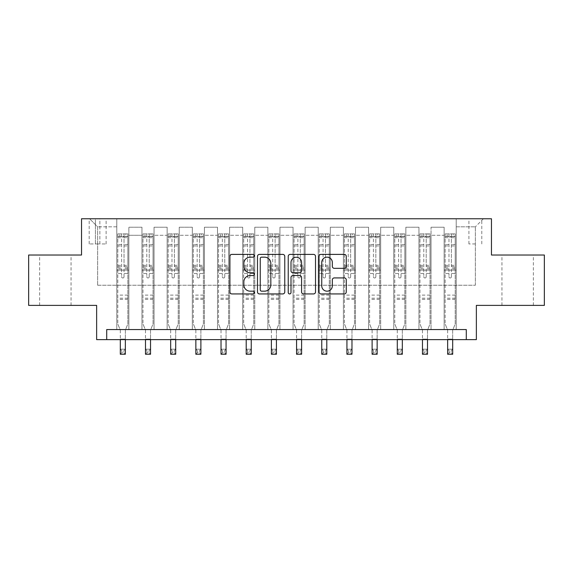 <?xml version="1.0" encoding="UTF-8"?>
<svg xmlns="http://www.w3.org/2000/svg" width="573" height="573" viewBox="0 0 573 573"><rect width="100%" height="100%" fill="white"/><g stroke="black" fill="none" stroke-linecap="round" stroke-linejoin="round"><path stroke-width="0.43" stroke-dasharray="2.87 2.15" d="M254.269 255.773A1.382 1.382 0 0 0 252.886 254.391L231.879 254.391A1.977 1.977 0 0 0 229.902 256.367L229.902 291.958A1.977 1.977 0 0 0 231.879 293.935L252.886 293.935A1.382 1.382 0 0 0 254.269 292.552A1.382 1.382 0 0 0 252.886 291.17L250.165 291.17A6.324 6.324 0 0 1 243.84 284.838L243.84 281.873A6.324 6.324 0 0 1 250.165 275.549L252.886 275.549A1.382 1.382 0 0 0 254.269 274.159A1.382 1.382 0 0 0 252.886 272.777L250.165 272.777A6.324 6.324 0 0 1 243.84 266.452L243.84 263.487A6.324 6.324 0 0 1 250.165 257.155L252.886 257.155A1.382 1.382 0 0 0 254.269 255.773M517.655 255.021L533.37 255.021L517.655 255.021M517.655 305.388L533.37 305.388L517.655 305.388M55.345 255.021L39.63 255.021L55.345 255.021M55.345 305.388L39.63 305.388L55.345 305.388M475.354 218.764L468.907 218.764L475.354 218.764M475.354 243.948L468.907 243.948L475.354 243.948M544.35 255.021L544.35 305.388L476.364 305.388L476.364 339.631L96.636 339.631L96.636 305.388L28.65 305.388L28.65 255.021L81.531 255.021L81.531 218.764L491.469 218.764L491.469 255.021L544.35 255.021M106.707 339.631L106.707 329.561L106.707 339.631L106.707 329.561L466.293 329.561L106.707 329.561L466.293 329.561L466.293 339.631M116.785 329.561L128.868 329.561L116.785 329.561L128.868 329.561L116.785 329.561L116.785 218.764L89.589 218.764L483.411 218.764L456.215 218.764L456.215 329.561L444.132 329.561L456.215 329.561L444.132 329.561L456.215 329.561L456.215 218.764L456.215 270.134L456.215 226.822L475.354 226.822L456.215 226.822L456.215 218.764L116.785 218.764L116.785 270.134L128.868 270.134L128.868 235.281L128.868 329.561L128.868 227.223L128.868 329.561L128.868 270.134L116.785 270.134L116.785 226.822L97.646 226.822L116.785 226.822L116.785 218.764L116.785 329.561M141.961 329.561L154.051 329.561L141.961 329.561L154.051 329.561L141.961 329.561L141.961 227.223L128.868 227.223L141.961 227.223L141.961 329.561L141.961 270.134L154.051 270.134L154.051 235.281L154.051 329.561L154.051 227.223L154.051 329.561L154.051 270.134L141.961 270.134L141.961 235.281L141.961 329.561M167.144 329.561L179.227 329.561L167.144 329.561L179.227 329.561L167.144 329.561L167.144 227.223L154.051 227.223L154.051 235.281L154.051 227.223L167.144 227.223L167.144 329.561L167.144 270.134L179.227 270.134L179.227 235.281L179.227 329.561L179.227 227.223L179.227 329.561L179.227 270.134L167.144 270.134L167.144 235.281L167.144 270.134L179.227 270.134L167.144 270.134L167.144 329.561M192.327 329.561L204.411 329.561L192.327 329.561L204.411 329.561L192.327 329.561L192.327 227.223L179.227 227.223L179.227 235.281L179.227 227.223L192.327 227.223L192.327 329.561L192.327 270.134L204.411 270.134L204.411 235.281L204.411 329.561L204.411 227.223L204.411 329.561L204.411 270.134L192.327 270.134L192.327 235.281L192.327 270.134L204.411 270.134L192.327 270.134L192.327 329.561M217.504 329.561L229.594 329.561L217.504 329.561L229.594 329.561L217.504 329.561L217.504 227.223L204.411 227.223L204.411 235.281L204.411 227.223L217.504 227.223L217.504 329.561L217.504 270.134L229.594 270.134L229.594 235.281L229.594 329.561L229.594 227.223L229.594 329.561L229.594 270.134L217.504 270.134L217.504 235.281L217.504 270.134L229.594 270.134L217.504 270.134L217.504 329.561M242.687 329.561L254.77 329.561L242.687 329.561L254.77 329.561L242.687 329.561L242.687 227.223L229.594 227.223L229.594 235.281L229.594 227.223L242.687 227.223L242.687 329.561L242.687 270.134L254.77 270.134L254.77 235.281L254.77 329.561L254.77 227.223L254.77 329.561L254.77 270.134L242.687 270.134L242.687 235.281L242.687 270.134L254.77 270.134L242.687 270.134L242.687 329.561M267.863 329.561L279.953 329.561L267.863 329.561L279.953 329.561L267.863 329.561L267.863 227.223L254.77 227.223L254.77 235.281L254.77 227.223L267.863 227.223L267.863 329.561L267.863 270.134L279.953 270.134L279.953 235.281L279.953 329.561L279.953 227.223L279.953 329.561L279.953 270.134L267.863 270.134L267.863 235.281L267.863 270.134L279.953 270.134L267.863 270.134L267.863 329.561M293.047 329.561L305.137 329.561L293.047 329.561L305.137 329.561L293.047 329.561L293.047 227.223L279.953 227.223L279.953 235.281L279.953 227.223L293.047 227.223L293.047 329.561L293.047 270.134L305.137 270.134L305.137 235.281L305.137 329.561L305.137 227.223L305.137 329.561L305.137 270.134L293.047 270.134L293.047 235.281L293.047 270.134L305.137 270.134L293.047 270.134L293.047 329.561M318.23 329.561L330.313 329.561L318.23 329.561L330.313 329.561L318.23 329.561L318.23 227.223L305.137 227.223L305.137 235.281L305.137 227.223L318.23 227.223L318.23 329.561L318.23 270.134L330.313 270.134L330.313 235.281L330.313 329.561L330.313 227.223L330.313 329.561L330.313 270.134L318.23 270.134L318.23 235.281L318.23 270.134L330.313 270.134L318.23 270.134L318.23 329.561M343.406 329.561L355.496 329.561L343.406 329.561L355.496 329.561L343.406 329.561L343.406 227.223L330.313 227.223L330.313 235.281L330.313 227.223L343.406 227.223L343.406 329.561L343.406 270.134L355.496 270.134L355.496 235.281L355.496 329.561L355.496 227.223L355.496 329.561L355.496 270.134L343.406 270.134L343.406 235.281L343.406 270.134L355.496 270.134L343.406 270.134L343.406 329.561M368.589 329.561L380.673 329.561L368.589 329.561L380.673 329.561L368.589 329.561L368.589 227.223L355.496 227.223L355.496 235.281L355.496 227.223L368.589 227.223L368.589 329.561L368.589 270.134L380.673 270.134L380.673 235.281L380.673 329.561L380.673 227.223L380.673 329.561L380.673 270.134L368.589 270.134L368.589 235.281L368.589 270.134L380.673 270.134L368.589 270.134L368.589 329.561M393.773 329.561L405.856 329.561L393.773 329.561L405.856 329.561L393.773 329.561L393.773 227.223L380.673 227.223L380.673 235.281L380.673 227.223L393.773 227.223L393.773 329.561L393.773 270.134L405.856 270.134L405.856 235.281L405.856 329.561L405.856 227.223L405.856 329.561L405.856 270.134L393.773 270.134L393.773 235.281L393.773 270.134L405.856 270.134L393.773 270.134L393.773 329.561M418.949 329.561L431.039 329.561L418.949 329.561L431.039 329.561L418.949 329.561L418.949 227.223L405.856 227.223L405.856 235.281L405.856 227.223L418.949 227.223L418.949 329.561L418.949 270.134L431.039 270.134L431.039 235.281L431.039 329.561L431.039 227.223L431.039 329.561L431.039 270.134L418.949 270.134L418.949 235.281L418.949 270.134L431.039 270.134L418.949 270.134L418.949 329.561M95.426 218.764L89.187 218.764L95.426 218.764L95.426 243.948L89.187 243.948L99.86 243.948L95.426 243.948L95.426 218.764M99.86 218.764L106.105 218.764L99.86 218.764L99.86 243.948L106.105 243.948L99.86 243.948L99.86 218.764M97.646 285.239L97.646 226.822L89.589 218.764L97.646 226.822L97.646 285.239L475.354 285.239L97.646 285.239M475.354 285.239L475.354 226.822L475.354 285.239M444.132 270.134L456.215 270.134L456.215 329.561L456.215 270.134L444.132 270.134L444.132 235.281L444.132 270.134L456.215 270.134L444.132 270.134L444.132 329.561L444.132 227.223L431.039 227.223L431.039 235.281L431.039 227.223L444.132 227.223L444.132 329.561L444.132 270.134M116.785 270.134L128.868 270.134L116.785 270.134M141.961 227.223L128.868 227.223L141.961 227.223L141.961 235.281L141.961 227.223M141.961 270.134L154.051 270.134L141.961 270.134M167.144 235.281L167.144 227.223L167.144 235.281L154.051 235.281L167.144 235.281M192.327 235.281L192.327 227.223L192.327 235.281L179.227 235.281L192.327 235.281M217.504 235.281L217.504 227.223L217.504 235.281L204.411 235.281L217.504 235.281M242.687 235.281L242.687 227.223L242.687 235.281L229.594 235.281L242.687 235.281M267.863 235.281L267.863 227.223L267.863 235.281L254.77 235.281L267.863 235.281M293.047 235.281L293.047 227.223L293.047 235.281L279.953 235.281L293.047 235.281M318.23 235.281L318.23 227.223L318.23 235.281L305.137 235.281L318.23 235.281M343.406 235.281L343.406 227.223L343.406 235.281L330.313 235.281L343.406 235.281M368.589 235.281L368.589 227.223L368.589 235.281L355.496 235.281L368.589 235.281M393.773 235.281L393.773 227.223L393.773 235.281L380.673 235.281L393.773 235.281M418.949 235.281L418.949 227.223L418.949 235.281L405.856 235.281L418.949 235.281M444.132 235.281L444.132 227.223L444.132 235.281L431.039 235.281L444.132 235.281M167.144 227.223L154.051 227.223L167.144 227.223M192.327 227.223L179.227 227.223L192.327 227.223M217.504 227.223L204.411 227.223L217.504 227.223M242.687 227.223L229.594 227.223L242.687 227.223M267.863 227.223L254.77 227.223L267.863 227.223M293.047 227.223L279.953 227.223L293.047 227.223M318.23 227.223L305.137 227.223L318.23 227.223M343.406 227.223L330.313 227.223L343.406 227.223M368.589 227.223L355.496 227.223L368.589 227.223M393.773 227.223L380.673 227.223L393.773 227.223M418.949 227.223L405.856 227.223L418.949 227.223M444.132 227.223L431.039 227.223L444.132 227.223M483.411 218.764L475.354 226.822L483.411 218.764M284.767 291.958L284.767 256.367A1.977 1.977 0 0 0 282.79 254.391L259.462 254.391A1.977 1.977 0 0 0 257.485 256.367L257.485 291.958A1.977 1.977 0 0 0 259.462 293.935L282.79 293.935A1.977 1.977 0 0 0 284.767 291.958M261.632 257.155A1.382 1.382 0 0 0 260.249 258.538L260.249 289.78A1.382 1.382 0 0 0 261.632 291.17L264.504 291.17A6.324 6.324 0 0 0 270.828 284.838L270.828 263.487A6.324 6.324 0 0 0 264.504 257.155L261.632 257.155M290.21 254.391L313.538 254.391A1.977 1.977 0 0 1 315.515 256.367L315.515 291.958A1.977 1.977 0 0 1 313.538 293.935L303.554 293.935A1.977 1.977 0 0 1 301.577 291.958L301.577 277.525A1.977 1.977 0 0 0 299.6 275.549L292.975 275.549A1.977 1.977 0 0 0 290.998 277.525L290.998 292.552A1.382 1.382 0 0 1 289.616 293.935A1.382 1.382 0 0 1 288.233 292.552L288.233 256.367A1.977 1.977 0 0 1 290.21 254.391M301.577 262.541A5.286 5.286 0 0 0 296.291 257.256A5.286 5.286 0 0 0 290.998 262.541L290.998 270.8A1.977 1.977 0 0 0 292.975 272.777L299.6 272.777A1.977 1.977 0 0 0 301.577 270.8L301.577 262.541M334.303 268.329L344.287 268.329A1.977 1.977 0 0 0 346.264 266.352L346.264 256.367A1.977 1.977 0 0 0 344.287 254.391L320.952 254.391A1.977 1.977 0 0 0 318.975 256.367L318.975 291.958A1.977 1.977 0 0 0 320.952 293.935L344.287 293.935A1.977 1.977 0 0 0 346.264 291.958L346.264 279.896A1.977 1.977 0 0 0 344.287 277.919L334.303 277.919A1.977 1.977 0 0 0 332.326 279.896L332.326 285.877A5.286 5.286 0 0 1 327.033 291.17A5.286 5.286 0 0 1 321.747 285.877L321.747 262.448A5.286 5.286 0 0 1 327.033 257.155A5.286 5.286 0 0 1 332.326 262.448L332.326 266.352A1.977 1.977 0 0 0 334.303 268.329M121.619 276.78A1.21 1.21 0 0 0 122.823 277.991A1.21 1.21 0 0 1 121.619 276.78L121.619 273.514L121.619 276.78M127.815 233.87L125.845 233.87L125.845 236.491L127.865 236.491L127.865 233.87L117.787 233.87L117.787 323.917L117.787 273.514L121.619 273.514L121.619 267.813L117.787 267.813M117.787 233.87L117.787 273.514L121.619 273.514L121.619 237.021L124.033 237.021L124.033 265.292L127.865 265.292L127.865 323.917L125.344 330.148L125.344 339.13L125.344 330.148L127.865 323.917L127.865 273.514L124.033 273.514L124.033 276.78A1.21 1.21 0 0 1 122.823 277.991A1.21 1.21 0 0 0 124.033 276.78L124.033 265.292M127.865 236.491L127.865 265.292M127.865 233.87L127.865 273.514L124.033 273.514L124.033 234.121L121.619 234.121L121.619 267.813M125.845 233.87L117.837 233.87M125.845 236.491L119.807 236.491L119.807 233.87M117.787 236.491L127.815 236.491M117.837 236.491L119.807 236.491M120.309 330.148L120.309 339.13L120.309 330.148L117.787 323.917L120.309 330.148M127.865 299.342L117.787 299.342M120.309 339.631L120.309 349.201L125.344 349.201L120.309 349.201L120.309 354.236L125.344 354.236L125.344 349.201L123.832 350.712L123.832 352.724L121.82 352.724L121.82 350.712L123.832 350.712M125.344 339.631L125.344 349.201M125.344 354.236L123.832 352.724M121.82 352.724L120.309 354.236M121.82 350.712L120.309 349.201M121.619 237.021L121.619 234.121M124.033 237.021L124.033 234.121M146.795 276.78A1.21 1.21 0 0 0 148.006 277.991A1.21 1.21 0 0 1 146.795 276.78L146.795 273.514L146.795 276.78M152.991 233.87L151.028 233.87L151.028 236.491L153.041 236.491L153.041 233.87L142.971 233.87L142.971 323.917L142.971 273.514L146.795 273.514L146.795 267.813L142.971 267.813M142.971 233.87L142.971 273.514L146.795 273.514L146.795 237.021L149.216 237.021L149.216 265.292L153.041 265.292L153.041 323.917L150.527 330.148L150.527 339.13L150.527 330.148L153.041 323.917L153.041 273.514L149.216 273.514L149.216 276.78A1.21 1.21 0 0 1 148.006 277.991A1.21 1.21 0 0 0 149.216 276.78L149.216 265.292M153.041 236.491L153.041 265.292M153.041 233.87L153.041 273.514L149.216 273.514L149.216 234.121L146.795 234.121L146.795 267.813M151.028 233.87L143.021 233.87M151.028 236.491L144.983 236.491L144.983 233.87M142.971 236.491L152.991 236.491M143.021 236.491L144.983 236.491M145.485 330.148L145.485 339.13L145.485 330.148L142.971 323.917L145.485 330.148M153.041 299.342L142.971 299.342M145.485 339.631L145.485 349.201L150.527 349.201L145.485 349.201L145.485 354.236L150.527 354.236L150.527 349.201L149.016 350.712L149.016 352.724L146.996 352.724L146.996 350.712L149.016 350.712M150.527 339.631L150.527 349.201M150.527 354.236L149.016 352.724M146.996 352.724L145.485 354.236M146.996 350.712L145.485 349.201M146.795 237.021L146.795 234.121M149.216 237.021L149.216 234.121M171.979 276.78A1.21 1.21 0 0 0 173.189 277.991A1.21 1.21 0 0 1 171.979 276.78L171.979 273.514L171.979 276.78M178.174 233.87L176.212 233.87L176.212 236.491L178.224 236.491L178.224 233.87L168.154 233.87L168.154 323.917L168.154 273.514L171.979 273.514L171.979 267.813L168.154 267.813M168.154 233.87L168.154 273.514L171.979 273.514L171.979 237.021L174.393 237.021L174.393 265.292L178.224 265.292L178.224 323.917L175.703 330.148L175.703 339.13L175.703 330.148L178.224 323.917L178.224 273.514L174.393 273.514L174.393 276.78A1.21 1.21 0 0 1 173.189 277.991A1.21 1.21 0 0 0 174.393 276.78L174.393 265.292M178.224 236.491L178.224 265.292M178.224 233.87L178.224 273.514L174.393 273.514L174.393 234.121L171.979 234.121L171.979 267.813M176.212 233.87L168.204 233.87M176.212 236.491L170.167 236.491L170.167 233.87M168.154 236.491L178.174 236.491M168.204 236.491L170.167 236.491M170.668 330.148L170.668 339.13L170.668 330.148L168.154 323.917L170.668 330.148M178.224 299.342L168.154 299.342M170.668 339.631L170.668 349.201L175.703 349.201L170.668 349.201L170.668 354.236L175.703 354.236L175.703 349.201L174.192 350.712L174.192 352.724L172.179 352.724L172.179 350.712L174.192 350.712M175.703 339.631L175.703 349.201M175.703 354.236L174.192 352.724M172.179 352.724L170.668 354.236M172.179 350.712L170.668 349.201M171.979 237.021L171.979 234.121M174.393 237.021L174.393 234.121M197.162 276.78A1.21 1.21 0 0 0 198.365 277.991A1.21 1.21 0 0 1 197.162 276.78L197.162 273.514L197.162 276.78M203.351 233.87L201.388 233.87L201.388 236.491L203.401 236.491L203.401 233.87L193.33 233.87L193.33 323.917L193.33 273.514L197.162 273.514L197.162 267.813L193.33 267.813M193.33 233.87L193.33 273.514L197.162 273.514L197.162 237.021L199.576 237.021L199.576 265.292L203.401 265.292L203.401 323.917L200.887 330.148L200.887 339.13L200.887 330.148L203.401 323.917L203.401 273.514L199.576 273.514L199.576 276.78A1.21 1.21 0 0 1 198.365 277.991A1.21 1.21 0 0 0 199.576 276.78L199.576 265.292M203.401 236.491L203.401 265.292M203.401 233.87L203.401 273.514L199.576 273.514L199.576 234.121L197.162 234.121L197.162 267.813M201.388 233.87L193.38 233.87M201.388 236.491L195.343 236.491L195.343 233.87M193.33 236.491L203.351 236.491M193.38 236.491L195.343 236.491M195.851 330.148L195.851 339.13L195.851 330.148L193.33 323.917L195.851 330.148M203.401 299.342L193.33 299.342M195.851 339.631L195.851 349.201L200.887 349.201L195.851 349.201L195.851 354.236L200.887 354.236L200.887 349.201L199.375 350.712L199.375 352.724L197.363 352.724L197.363 350.712L199.375 350.712M200.887 339.631L200.887 349.201M200.887 354.236L199.375 352.724M197.363 352.724L195.851 354.236M197.363 350.712L195.851 349.201M197.162 237.021L197.162 234.121M199.576 237.021L199.576 234.121M222.338 276.78A1.21 1.21 0 0 0 223.549 277.991A1.21 1.21 0 0 1 222.338 276.78L222.338 273.514L222.338 276.78M228.534 233.87L226.571 233.87L226.571 236.491L228.584 236.491L228.584 233.87L218.514 233.87L218.514 323.917L218.514 273.514L222.338 273.514L222.338 267.813L218.514 267.813M218.514 233.87L218.514 273.514L222.338 273.514L222.338 237.021L224.759 237.021L224.759 265.292L228.584 265.292L228.584 323.917L226.063 330.148L226.063 339.13L226.063 330.148L228.584 323.917L228.584 273.514L224.759 273.514L224.759 276.78A1.21 1.21 0 0 1 223.549 277.991A1.21 1.21 0 0 0 224.759 276.78L224.759 265.292M228.584 236.491L228.584 265.292M228.584 233.87L228.584 273.514L224.759 273.514L224.759 234.121L222.338 234.121L222.338 267.813M226.571 233.87L218.564 233.87M226.571 236.491L220.526 236.491L220.526 233.87M218.514 236.491L228.534 236.491M218.564 236.491L220.526 236.491M221.028 330.148L221.028 339.13L221.028 330.148L218.514 323.917L221.028 330.148M228.584 299.342L218.514 299.342M221.028 339.631L221.028 349.201L226.063 349.201L221.028 349.201L221.028 354.236L226.063 354.236L226.063 349.201L224.559 350.712L224.559 352.724L222.539 352.724L222.539 350.712L224.559 350.712M226.063 339.631L226.063 349.201M226.063 354.236L224.559 352.724M222.539 352.724L221.028 354.236M222.539 350.712L221.028 349.201M222.338 237.021L222.338 234.121M224.759 237.021L224.759 234.121M247.522 276.78A1.21 1.21 0 0 0 248.732 277.991A1.21 1.21 0 0 1 247.522 276.78L247.522 273.514L247.522 276.78M253.717 233.87L251.748 233.87L251.748 236.491L253.767 236.491L253.767 233.87L243.69 233.87L243.69 323.917L243.69 273.514L247.522 273.514L247.522 267.813L243.69 267.813M243.69 233.87L243.69 273.514L247.522 273.514L247.522 237.021L249.935 237.021L249.935 265.292L253.767 265.292L253.767 323.917L251.246 330.148L251.246 339.13L251.246 330.148L253.767 323.917L253.767 273.514L249.935 273.514L249.935 276.78A1.21 1.21 0 0 1 248.732 277.991A1.21 1.21 0 0 0 249.935 276.78L249.935 265.292M253.767 236.491L253.767 265.292M253.767 233.87L253.767 273.514L249.935 273.514L249.935 234.121L247.522 234.121L247.522 267.813M251.748 233.87L243.74 233.87M251.748 236.491L245.71 236.491L245.71 233.87M243.69 236.491L253.717 236.491M243.74 236.491L245.71 236.491M246.211 330.148L246.211 339.13L246.211 330.148L243.69 323.917L246.211 330.148M253.767 299.342L243.69 299.342M246.211 339.631L246.211 349.201L251.246 349.201L246.211 349.201L246.211 354.236L251.246 354.236L251.246 349.201L249.735 350.712L249.735 352.724L247.722 352.724L247.722 350.712L249.735 350.712M251.246 339.631L251.246 349.201M251.246 354.236L249.735 352.724M247.722 352.724L246.211 354.236M247.722 350.712L246.211 349.201M247.522 237.021L247.522 234.121M249.935 237.021L249.935 234.121M272.698 276.78A1.21 1.21 0 0 0 273.908 277.991A1.21 1.21 0 0 1 272.698 276.78L272.698 273.514L272.698 276.78M278.893 233.87L276.931 233.87L276.931 236.491L278.944 236.491L278.944 233.87L268.873 233.87L268.873 323.917L268.873 273.514L272.698 273.514L272.698 267.813L268.873 267.813M268.873 233.87L268.873 273.514L272.698 273.514L272.698 237.021L275.119 237.021L275.119 265.292L278.944 265.292L278.944 323.917L276.43 330.148L276.43 339.13L276.43 330.148L278.944 323.917L278.944 273.514L275.119 273.514L275.119 276.78A1.21 1.21 0 0 1 273.908 277.991A1.21 1.21 0 0 0 275.119 276.78L275.119 265.292M278.944 236.491L278.944 265.292M278.944 233.87L278.944 273.514L275.119 273.514L275.119 234.121L272.698 234.121L272.698 267.813M276.931 233.87L268.923 233.87M276.931 236.491L270.886 236.491L270.886 233.87M268.873 236.491L278.893 236.491M268.923 236.491L270.886 236.491M271.394 330.148L271.394 339.13L271.394 330.148L268.873 323.917L271.394 330.148M278.944 299.342L268.873 299.342M271.394 339.631L271.394 349.201L276.43 349.201L271.394 349.201L271.394 354.236L276.43 354.236L276.43 349.201L274.918 350.712L274.918 352.724L272.906 352.724L272.906 350.712L274.918 350.712M276.43 339.631L276.43 349.201M276.43 354.236L274.918 352.724M272.906 352.724L271.394 354.236M272.906 350.712L271.394 349.201M272.698 237.021L272.698 234.121M275.119 237.021L275.119 234.121M297.881 276.78A1.21 1.21 0 0 0 299.092 277.991A1.21 1.21 0 0 1 297.881 276.78L297.881 273.514L297.881 276.78M304.077 233.87L302.114 233.87L302.114 236.491L304.127 236.491L304.127 233.87L294.056 233.87L294.056 323.917L294.056 273.514L297.881 273.514L297.881 267.813L294.056 267.813M294.056 233.87L294.056 273.514L297.881 273.514L297.881 237.021L300.302 237.021L300.302 265.292L304.127 265.292L304.127 323.917L301.606 330.148L301.606 339.13L301.606 330.148L304.127 323.917L304.127 273.514L300.302 273.514L300.302 276.78A1.21 1.21 0 0 1 299.092 277.991A1.21 1.21 0 0 0 300.302 276.78L300.302 265.292M304.127 236.491L304.127 265.292M304.127 233.87L304.127 273.514L300.302 273.514L300.302 234.121L297.881 234.121L297.881 267.813M302.114 233.87L294.107 233.87M302.114 236.491L296.069 236.491L296.069 233.87M294.056 236.491L304.077 236.491M294.107 236.491L296.069 236.491M296.57 330.148L296.57 339.13L296.57 330.148L294.056 323.917L296.57 330.148M304.127 299.342L294.056 299.342M296.57 339.631L296.57 349.201L301.606 349.201L296.57 349.201L296.57 354.236L301.606 354.236L301.606 349.201L300.094 350.712L300.094 352.724L298.082 352.724L298.082 350.712L300.094 350.712M301.606 339.631L301.606 349.201M301.606 354.236L300.094 352.724M298.082 352.724L296.57 354.236M298.082 350.712L296.57 349.201M297.881 237.021L297.881 234.121M300.302 237.021L300.302 234.121M323.065 276.78A1.21 1.21 0 0 0 324.268 277.991A1.21 1.21 0 0 1 323.065 276.78L323.065 273.514L323.065 276.78M329.26 233.87L327.29 233.87L327.29 236.491L329.31 236.491L329.31 233.87L319.233 233.87L319.233 323.917L319.233 273.514L323.065 273.514L323.065 267.813L319.233 267.813M319.233 233.87L319.233 273.514L323.065 273.514L323.065 237.021L325.478 237.021L325.478 265.292L329.31 265.292L329.31 323.917L326.789 330.148L326.789 339.13L326.789 330.148L329.31 323.917L329.31 273.514L325.478 273.514L325.478 276.78A1.21 1.21 0 0 1 324.268 277.991A1.21 1.21 0 0 0 325.478 276.78L325.478 265.292M329.31 236.491L329.31 265.292M329.31 233.87L329.31 273.514L325.478 273.514L325.478 234.121L323.065 234.121L323.065 267.813M327.29 233.87L319.283 233.87M327.29 236.491L321.252 236.491L321.252 233.87M319.233 236.491L329.26 236.491M319.283 236.491L321.252 236.491M321.754 330.148L321.754 339.13L321.754 330.148L319.233 323.917L321.754 330.148M329.31 299.342L319.233 299.342M321.754 339.631L321.754 349.201L326.789 349.201L321.754 349.201L321.754 354.236L326.789 354.236L326.789 349.201L325.278 350.712L325.278 352.724L323.265 352.724L323.265 350.712L325.278 350.712M326.789 339.631L326.789 349.201M326.789 354.236L325.278 352.724M323.265 352.724L321.754 354.236M323.265 350.712L321.754 349.201M323.065 237.021L323.065 234.121M325.478 237.021L325.478 234.121M348.241 276.78A1.21 1.21 0 0 0 349.451 277.991A1.21 1.21 0 0 1 348.241 276.78L348.241 273.514L348.241 276.78M354.436 233.87L352.474 233.87L352.474 236.491L354.486 236.491L354.486 233.87L344.416 233.87L344.416 323.917L344.416 273.514L348.241 273.514L348.241 267.813L344.416 267.813M344.416 233.87L344.416 273.514L348.241 273.514L348.241 237.021L350.662 237.021L350.662 265.292L354.486 265.292L354.486 323.917L351.972 330.148L351.972 339.13L351.972 330.148L354.486 323.917L354.486 273.514L350.662 273.514L350.662 276.78A1.21 1.21 0 0 1 349.451 277.991A1.21 1.21 0 0 0 350.662 276.78L350.662 265.292M354.486 236.491L354.486 265.292M354.486 233.87L354.486 273.514L350.662 273.514L350.662 234.121L348.241 234.121L348.241 267.813M352.474 233.87L344.466 233.87M352.474 236.491L346.429 236.491L346.429 233.87M344.416 236.491L354.436 236.491M344.466 236.491L346.429 236.491M346.93 330.148L346.93 339.13L346.93 330.148L344.416 323.917L346.93 330.148M354.486 299.342L344.416 299.342M346.93 339.631L346.93 349.201L351.972 349.201L346.93 349.201L346.93 354.236L351.972 354.236L351.972 349.201L350.461 350.712L350.461 352.724L348.441 352.724L348.441 350.712L350.461 350.712M351.972 339.631L351.972 349.201M351.972 354.236L350.461 352.724M348.441 352.724L346.93 354.236M348.441 350.712L346.93 349.201M348.241 237.021L348.241 234.121M350.662 237.021L350.662 234.121M373.424 276.78A1.21 1.21 0 0 0 374.635 277.991A1.21 1.21 0 0 1 373.424 276.78L373.424 273.514L373.424 276.78M379.62 233.87L377.657 233.87L377.657 236.491L379.67 236.491L379.67 233.87L369.599 233.87L369.599 323.917L369.599 273.514L373.424 273.514L373.424 267.813L369.599 267.813M369.599 233.87L369.599 273.514L373.424 273.514L373.424 237.021L375.838 237.021L375.838 265.292L379.67 265.292L379.67 323.917L377.149 330.148L377.149 339.13L377.149 330.148L379.67 323.917L379.67 273.514L375.838 273.514L375.838 276.78A1.21 1.21 0 0 1 374.635 277.991A1.21 1.21 0 0 0 375.838 276.78L375.838 265.292M379.67 236.491L379.67 265.292M379.67 233.87L379.67 273.514L375.838 273.514L375.838 234.121L373.424 234.121L373.424 267.813M377.657 233.87L369.649 233.87M377.657 236.491L371.612 236.491L371.612 233.87M369.599 236.491L379.62 236.491M369.649 236.491L371.612 236.491M372.113 330.148L372.113 339.13L372.113 330.148L369.599 323.917L372.113 330.148M379.67 299.342L369.599 299.342M372.113 339.631L372.113 349.201L377.149 349.201L372.113 349.201L372.113 354.236L377.149 354.236L377.149 349.201L375.637 350.712L375.637 352.724L373.625 352.724L373.625 350.712L375.637 350.712M377.149 339.631L377.149 349.201M377.149 354.236L375.637 352.724M373.625 352.724L372.113 354.236M373.625 350.712L372.113 349.201M373.424 237.021L373.424 234.121M375.838 237.021L375.838 234.121M398.607 276.78A1.21 1.21 0 0 0 399.811 277.991A1.21 1.21 0 0 1 398.607 276.78L398.607 273.514L398.607 276.78M404.796 233.87L402.833 233.87L402.833 236.491L404.846 236.491L404.846 233.87L394.776 233.87L394.776 323.917L394.776 273.514L398.607 273.514L398.607 267.813L394.776 267.813M394.776 233.87L394.776 273.514L398.607 273.514L398.607 237.021L401.021 237.021L401.021 265.292L404.846 265.292L404.846 323.917L402.332 330.148L402.332 339.13L402.332 330.148L404.846 323.917L404.846 273.514L401.021 273.514L401.021 276.78A1.21 1.21 0 0 1 399.811 277.991A1.21 1.21 0 0 0 401.021 276.78L401.021 265.292M404.846 236.491L404.846 265.292M404.846 233.87L404.846 273.514L401.021 273.514L401.021 234.121L398.607 234.121L398.607 267.813M402.833 233.87L394.826 233.87M402.833 236.491L396.788 236.491L396.788 233.87M394.776 236.491L404.796 236.491M394.826 236.491L396.788 236.491M397.297 330.148L397.297 339.13L397.297 330.148L394.776 323.917L397.297 330.148M404.846 299.342L394.776 299.342M397.297 339.631L397.297 349.201L402.332 349.201L397.297 349.201L397.297 354.236L402.332 354.236L402.332 349.201L400.821 350.712L400.821 352.724L398.808 352.724L398.808 350.712L400.821 350.712M402.332 339.631L402.332 349.201M402.332 354.236L400.821 352.724M398.808 352.724L397.297 354.236M398.808 350.712L397.297 349.201M398.607 237.021L398.607 234.121M401.021 237.021L401.021 234.121M423.784 276.78A1.21 1.21 0 0 0 424.994 277.991A1.21 1.21 0 0 1 423.784 276.78L423.784 273.514L423.784 276.78M429.979 233.87L428.017 233.87L428.017 236.491L430.029 236.491L430.029 233.87L419.959 233.87L419.959 323.917L419.959 273.514L423.784 273.514L423.784 267.813L419.959 267.813M419.959 233.87L419.959 273.514L423.784 273.514L423.784 237.021L426.205 237.021L426.205 265.292L430.029 265.292L430.029 323.917L427.508 330.148L427.508 339.13L427.508 330.148L430.029 323.917L430.029 273.514L426.205 273.514L426.205 276.78A1.21 1.21 0 0 1 424.994 277.991A1.21 1.21 0 0 0 426.205 276.78L426.205 265.292M430.029 236.491L430.029 265.292M430.029 233.87L430.029 273.514L426.205 273.514L426.205 234.121L423.784 234.121L423.784 267.813M428.017 233.87L420.009 233.87M428.017 236.491L421.972 236.491L421.972 233.87M419.959 236.491L429.979 236.491M420.009 236.491L421.972 236.491M422.473 330.148L422.473 339.13L422.473 330.148L419.959 323.917L422.473 330.148M430.029 299.342L419.959 299.342M422.473 339.631L422.473 349.201L427.508 349.201L422.473 349.201L422.473 354.236L427.508 354.236L427.508 349.201L426.004 350.712L426.004 352.724L423.984 352.724L423.984 350.712L426.004 350.712M427.508 339.631L427.508 349.201M427.508 354.236L426.004 352.724M423.984 352.724L422.473 354.236M423.984 350.712L422.473 349.201M423.784 237.021L423.784 234.121M426.205 237.021L426.205 234.121M448.967 276.78A1.21 1.21 0 0 0 450.177 277.991A1.21 1.21 0 0 1 448.967 276.78L448.967 273.514L448.967 276.78M455.163 233.87L453.193 233.87L453.193 236.491L455.213 236.491L455.213 233.87L445.135 233.87L445.135 323.917L445.135 273.514L448.967 273.514L448.967 267.813L445.135 267.813M445.135 233.87L445.135 273.514L448.967 273.514L448.967 237.021L451.381 237.021L451.381 265.292L455.213 265.292L455.213 323.917L452.691 330.148L452.691 339.13L452.691 330.148L455.213 323.917L455.213 273.514L451.381 273.514L451.381 276.78A1.21 1.21 0 0 1 450.177 277.991A1.21 1.21 0 0 0 451.381 276.78L451.381 265.292M455.213 236.491L455.213 265.292M455.213 233.87L455.213 273.514L451.381 273.514L451.381 234.121L448.967 234.121L448.967 267.813M453.193 233.87L445.185 233.87M453.193 236.491L447.155 236.491L447.155 233.87M445.135 236.491L455.163 236.491M445.185 236.491L447.155 236.491M447.656 330.148L447.656 339.13L447.656 330.148L445.135 323.917L447.656 330.148M455.213 299.342L445.135 299.342M447.656 339.631L447.656 349.201L452.691 349.201L447.656 349.201L447.656 354.236L452.691 354.236L452.691 349.201L451.18 350.712L451.18 352.724L449.168 352.724L449.168 350.712L451.18 350.712M452.691 339.631L452.691 349.201M452.691 354.236L451.18 352.724M449.168 352.724L447.656 354.236M449.168 350.712L447.656 349.201M448.967 237.021L448.967 234.121M451.381 237.021L451.381 234.121M141.961 235.281L128.868 235.281L141.961 235.281M121.619 244.513L117.787 244.513M117.787 245.953L121.619 245.953M117.787 265.292L121.619 265.292M127.865 295.109L117.787 295.109M120.309 339.13L125.344 339.13L120.309 339.13M121.619 268.952L117.787 268.952M127.865 268.952L124.033 268.952M117.787 266.431L121.619 266.431M124.033 266.431L127.865 266.431M127.865 267.813L124.033 267.813M127.865 244.513L124.033 244.513M124.033 245.953L127.865 245.953M121.619 236.284L117.787 236.284M117.787 237.716L121.619 237.716M127.865 236.284L124.033 236.284M124.033 237.716L127.865 237.716M127.865 298.204L117.787 298.204M146.795 244.513L142.971 244.513M142.971 245.953L146.795 245.953M142.971 265.292L146.795 265.292M153.041 295.109L142.971 295.109M145.485 339.13L150.527 339.13L145.485 339.13M146.795 268.952L142.971 268.952M153.041 268.952L149.216 268.952M142.971 266.431L146.795 266.431M149.216 266.431L153.041 266.431M153.041 267.813L149.216 267.813M153.041 244.513L149.216 244.513M149.216 245.953L153.041 245.953M146.795 236.284L142.971 236.284M142.971 237.716L146.795 237.716M153.041 236.284L149.216 236.284M149.216 237.716L153.041 237.716M153.041 298.204L142.971 298.204M171.979 244.513L168.154 244.513M168.154 245.953L171.979 245.953M168.154 265.292L171.979 265.292M178.224 295.109L168.154 295.109M170.668 339.13L175.703 339.13L170.668 339.13M171.979 268.952L168.154 268.952M178.224 268.952L174.393 268.952M168.154 266.431L171.979 266.431M174.393 266.431L178.224 266.431M178.224 267.813L174.393 267.813M178.224 244.513L174.393 244.513M174.393 245.953L178.224 245.953M171.979 236.284L168.154 236.284M168.154 237.716L171.979 237.716M178.224 236.284L174.393 236.284M174.393 237.716L178.224 237.716M178.224 298.204L168.154 298.204M197.162 244.513L193.33 244.513M193.33 245.953L197.162 245.953M193.33 265.292L197.162 265.292M203.401 295.109L193.33 295.109M195.851 339.13L200.887 339.13L195.851 339.13M197.162 268.952L193.33 268.952M203.401 268.952L199.576 268.952M193.33 266.431L197.162 266.431M199.576 266.431L203.401 266.431M203.401 267.813L199.576 267.813M203.401 244.513L199.576 244.513M199.576 245.953L203.401 245.953M197.162 236.284L193.33 236.284M193.33 237.716L197.162 237.716M203.401 236.284L199.576 236.284M199.576 237.716L203.401 237.716M203.401 298.204L193.33 298.204M222.338 244.513L218.514 244.513M218.514 245.953L222.338 245.953M218.514 265.292L222.338 265.292M228.584 295.109L218.514 295.109M221.028 339.13L226.063 339.13L221.028 339.13M222.338 268.952L218.514 268.952M228.584 268.952L224.759 268.952M218.514 266.431L222.338 266.431M224.759 266.431L228.584 266.431M228.584 267.813L224.759 267.813M228.584 244.513L224.759 244.513M224.759 245.953L228.584 245.953M222.338 236.284L218.514 236.284M218.514 237.716L222.338 237.716M228.584 236.284L224.759 236.284M224.759 237.716L228.584 237.716M228.584 298.204L218.514 298.204M247.522 244.513L243.69 244.513M243.69 245.953L247.522 245.953M243.69 265.292L247.522 265.292M253.767 295.109L243.69 295.109M246.211 339.13L251.246 339.13L246.211 339.13M247.522 268.952L243.69 268.952M253.767 268.952L249.935 268.952M243.69 266.431L247.522 266.431M249.935 266.431L253.767 266.431M253.767 267.813L249.935 267.813M253.767 244.513L249.935 244.513M249.935 245.953L253.767 245.953M247.522 236.284L243.69 236.284M243.69 237.716L247.522 237.716M253.767 236.284L249.935 236.284M249.935 237.716L253.767 237.716M253.767 298.204L243.69 298.204M272.698 244.513L268.873 244.513M268.873 245.953L272.698 245.953M268.873 265.292L272.698 265.292M278.944 295.109L268.873 295.109M271.394 339.13L276.43 339.13L271.394 339.13M272.698 268.952L268.873 268.952M278.944 268.952L275.119 268.952M268.873 266.431L272.698 266.431M275.119 266.431L278.944 266.431M278.944 267.813L275.119 267.813M278.944 244.513L275.119 244.513M275.119 245.953L278.944 245.953M272.698 236.284L268.873 236.284M268.873 237.716L272.698 237.716M278.944 236.284L275.119 236.284M275.119 237.716L278.944 237.716M278.944 298.204L268.873 298.204M297.881 244.513L294.056 244.513M294.056 245.953L297.881 245.953M294.056 265.292L297.881 265.292M304.127 295.109L294.056 295.109M296.57 339.13L301.606 339.13L296.57 339.13M297.881 268.952L294.056 268.952M304.127 268.952L300.302 268.952M294.056 266.431L297.881 266.431M300.302 266.431L304.127 266.431M304.127 267.813L300.302 267.813M304.127 244.513L300.302 244.513M300.302 245.953L304.127 245.953M297.881 236.284L294.056 236.284M294.056 237.716L297.881 237.716M304.127 236.284L300.302 236.284M300.302 237.716L304.127 237.716M304.127 298.204L294.056 298.204M323.065 244.513L319.233 244.513M319.233 245.953L323.065 245.953M319.233 265.292L323.065 265.292M329.31 295.109L319.233 295.109M321.754 339.13L326.789 339.13L321.754 339.13M323.065 268.952L319.233 268.952M329.31 268.952L325.478 268.952M319.233 266.431L323.065 266.431M325.478 266.431L329.31 266.431M329.31 267.813L325.478 267.813M329.31 244.513L325.478 244.513M325.478 245.953L329.31 245.953M323.065 236.284L319.233 236.284M319.233 237.716L323.065 237.716M329.31 236.284L325.478 236.284M325.478 237.716L329.31 237.716M329.31 298.204L319.233 298.204M348.241 244.513L344.416 244.513M344.416 245.953L348.241 245.953M344.416 265.292L348.241 265.292M354.486 295.109L344.416 295.109M346.93 339.13L351.972 339.13L346.93 339.13M348.241 268.952L344.416 268.952M354.486 268.952L350.662 268.952M344.416 266.431L348.241 266.431M350.662 266.431L354.486 266.431M354.486 267.813L350.662 267.813M354.486 244.513L350.662 244.513M350.662 245.953L354.486 245.953M348.241 236.284L344.416 236.284M344.416 237.716L348.241 237.716M354.486 236.284L350.662 236.284M350.662 237.716L354.486 237.716M354.486 298.204L344.416 298.204M373.424 244.513L369.599 244.513M369.599 245.953L373.424 245.953M369.599 265.292L373.424 265.292M379.67 295.109L369.599 295.109M372.113 339.13L377.149 339.13L372.113 339.13M373.424 268.952L369.599 268.952M379.67 268.952L375.838 268.952M369.599 266.431L373.424 266.431M375.838 266.431L379.67 266.431M379.67 267.813L375.838 267.813M379.67 244.513L375.838 244.513M375.838 245.953L379.67 245.953M373.424 236.284L369.599 236.284M369.599 237.716L373.424 237.716M379.67 236.284L375.838 236.284M375.838 237.716L379.67 237.716M379.67 298.204L369.599 298.204M398.607 244.513L394.776 244.513M394.776 245.953L398.607 245.953M394.776 265.292L398.607 265.292M404.846 295.109L394.776 295.109M397.297 339.13L402.332 339.13L397.297 339.13M398.607 268.952L394.776 268.952M404.846 268.952L401.021 268.952M394.776 266.431L398.607 266.431M401.021 266.431L404.846 266.431M404.846 267.813L401.021 267.813M404.846 244.513L401.021 244.513M401.021 245.953L404.846 245.953M398.607 236.284L394.776 236.284M394.776 237.716L398.607 237.716M404.846 236.284L401.021 236.284M401.021 237.716L404.846 237.716M404.846 298.204L394.776 298.204M423.784 244.513L419.959 244.513M419.959 245.953L423.784 245.953M419.959 265.292L423.784 265.292M430.029 295.109L419.959 295.109M422.473 339.13L427.508 339.13L422.473 339.13M423.784 268.952L419.959 268.952M430.029 268.952L426.205 268.952M419.959 266.431L423.784 266.431M426.205 266.431L430.029 266.431M430.029 267.813L426.205 267.813M430.029 244.513L426.205 244.513M426.205 245.953L430.029 245.953M423.784 236.284L419.959 236.284M419.959 237.716L423.784 237.716M430.029 236.284L426.205 236.284M426.205 237.716L430.029 237.716M430.029 298.204L419.959 298.204M448.967 244.513L445.135 244.513M445.135 245.953L448.967 245.953M445.135 265.292L448.967 265.292M455.213 295.109L445.135 295.109M447.656 339.13L452.691 339.13L447.656 339.13M448.967 268.952L445.135 268.952M455.213 268.952L451.381 268.952M445.135 266.431L448.967 266.431M451.381 266.431L455.213 266.431M455.213 267.813L451.381 267.813M455.213 244.513L451.381 244.513M451.381 245.953L455.213 245.953M448.967 236.284L445.135 236.284M445.135 237.716L448.967 237.716M455.213 236.284L451.381 236.284M451.381 237.716L455.213 237.716M455.213 298.204L445.135 298.204M501.948 305.388L501.948 255.021M39.63 305.388L39.63 255.021M468.907 243.948L468.907 218.764M89.187 243.948L89.187 218.764M106.105 243.948L106.105 218.764M481.8 243.948L481.8 218.764M71.052 305.388L71.052 255.021M533.37 305.388L533.37 255.021"/><path stroke-width="0.86" d="M254.269 255.773A1.382 1.382 0 0 0 252.886 254.391L231.879 254.391A1.977 1.977 0 0 0 229.902 256.367L229.902 291.958A1.977 1.977 0 0 0 231.879 293.935L252.886 293.935A1.382 1.382 0 0 0 254.269 292.552A1.382 1.382 0 0 0 252.886 291.17L250.165 291.17A6.324 6.324 0 0 1 243.84 284.838L243.84 281.873A6.324 6.324 0 0 1 250.165 275.549L252.886 275.549A1.382 1.382 0 0 0 254.269 274.159A1.382 1.382 0 0 0 252.886 272.777L250.165 272.777A6.324 6.324 0 0 1 243.84 266.452L243.84 263.487A6.324 6.324 0 0 1 250.165 257.155L252.886 257.155A1.382 1.382 0 0 0 254.269 255.773M344.287 268.329A1.977 1.977 0 0 0 346.264 266.352L346.264 256.367A1.977 1.977 0 0 0 344.287 254.391L320.952 254.391A1.977 1.977 0 0 0 318.975 256.367L318.975 291.958A1.977 1.977 0 0 0 320.952 293.935L344.287 293.935A1.977 1.977 0 0 0 346.264 291.958L346.264 279.896A1.977 1.977 0 0 0 344.287 277.919L334.303 277.919A1.977 1.977 0 0 0 332.326 279.896L332.326 285.877A5.286 5.286 0 0 1 327.033 291.17A5.286 5.286 0 0 1 321.747 285.877L321.747 262.448A5.286 5.286 0 0 1 327.033 257.155A5.286 5.286 0 0 1 332.326 262.448L332.326 266.352A1.977 1.977 0 0 0 334.303 268.329L344.287 268.329M466.293 339.631L476.364 339.631L476.364 305.388L544.35 305.388L544.35 255.021L491.469 255.021L491.469 218.764L81.531 218.764L81.531 255.021L28.65 255.021L28.65 305.388L96.636 305.388L96.636 339.631L466.293 339.631L466.293 329.561L106.707 329.561L106.707 339.631M284.767 256.367A1.977 1.977 0 0 0 282.79 254.391L259.462 254.391A1.977 1.977 0 0 0 257.485 256.367L257.485 291.958A1.977 1.977 0 0 0 259.462 293.935L282.79 293.935A1.977 1.977 0 0 0 284.767 291.958L284.767 256.367M290.21 254.391L313.538 254.391A1.977 1.977 0 0 1 315.515 256.367L315.515 291.958A1.977 1.977 0 0 1 313.538 293.935L303.554 293.935A1.977 1.977 0 0 1 301.577 291.958L301.577 277.525A1.977 1.977 0 0 0 299.6 275.549L292.975 275.549A1.977 1.977 0 0 0 290.998 277.525L290.998 292.552A1.382 1.382 0 0 1 289.616 293.935A1.382 1.382 0 0 1 288.233 292.552L288.233 256.367A1.977 1.977 0 0 1 290.21 254.391M261.632 257.155A1.382 1.382 0 0 0 260.249 258.538L260.249 289.78A1.382 1.382 0 0 0 261.632 291.17L264.504 291.17A6.324 6.324 0 0 0 270.828 284.838L270.828 263.487A6.324 6.324 0 0 0 264.504 257.155L261.632 257.155M301.577 262.541A5.286 5.286 0 0 0 296.291 257.256A5.286 5.286 0 0 0 290.998 262.541L290.998 270.8A1.977 1.977 0 0 0 292.975 272.777L299.6 272.777A1.977 1.977 0 0 0 301.577 270.8L301.577 262.541M120.309 339.631L120.309 354.236L125.344 354.236L125.344 339.631M145.485 339.631L145.485 354.236L150.527 354.236L150.527 339.631M170.668 339.631L170.668 354.236L175.703 354.236L175.703 339.631M195.851 339.631L195.851 354.236L200.887 354.236L200.887 339.631M221.028 339.631L221.028 354.236L226.063 354.236L226.063 339.631M246.211 339.631L246.211 354.236L251.246 354.236L251.246 339.631M271.394 339.631L271.394 354.236L276.43 354.236L276.43 339.631M296.57 339.631L296.57 354.236L301.606 354.236L301.606 339.631M321.754 339.631L321.754 354.236L326.789 354.236L326.789 339.631M346.93 339.631L346.93 354.236L351.972 354.236L351.972 339.631M372.113 339.631L372.113 354.236L377.149 354.236L377.149 339.631M397.297 339.631L397.297 354.236L402.332 354.236L402.332 339.631M422.473 339.631L422.473 354.236L427.508 354.236L427.508 339.631M447.656 339.631L447.656 354.236L452.691 354.236L452.691 339.631"/></g></svg>
